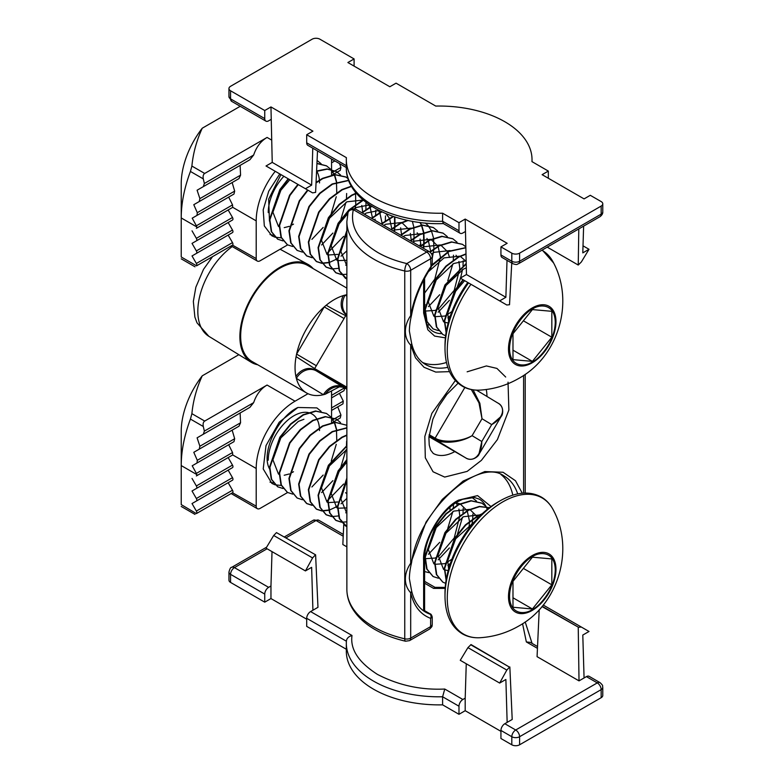 <?xml version="1.0" encoding="UTF-8"?>
<svg xmlns="http://www.w3.org/2000/svg" width="784" height="784" viewBox="0 0 784 784"><rect width="100%" height="100%" fill="white"/><g stroke="black" fill="none" stroke-linecap="round" stroke-linejoin="round"><path stroke-width="1.18" d="M429.485 251.772C431.435 253.271 432.347 254.859 432.239 256.535A5.498 3.175 180 0 1 430.622 258.769L431.043 267.491C421.047 282.848 414.569 298.635 411.6 314.874L411.6 314.874A3.293 1.441 -170 0 1 410.689 315.648L410.689 270.284A5.498 3.175 180 0 1 404.75 270.99A92.296 53.283 180 0 1 373.909 259.22A92.296 53.283 180 0 1 346.871 221.539L346.871 589.372C346.9 595.673 348.557 601.73 351.83 607.551C356.779 616.155 364.521 623.496 375.046 629.562C383.944 634.668 394.117 638.558 405.563 641.224A5.498 1.676 -76.9 0 1 404.75 638.813L404.75 270.99A5.498 1.676 -76.9 0 1 406.798 263.561A5.498 3.175 60 0 1 410.689 270.284L430.622 258.769A5.498 3.175 -120 0 0 426.741 252.046A5.498 3.175 -60 0 1 429.485 251.772L356.063 209.387A5.498 3.175 -60 0 0 353.319 209.661A5.498 4.439 -165.5 0 0 347.998 212.768C349.007 209.289 351.693 208.162 356.063 209.387M517.695 493.881A78.567 45.354 -60 0 0 504.092 476.025C478.603 456.778 418.676 509.59 411.6 562.481L411.6 562.481A3.293 1.441 -170 0 1 410.689 563.255L410.689 345.146A3.293 2.274 -12.5 0 0 411.571 343.088L411.571 343.088C413.991 353.398 418.636 360.532 425.526 364.491A78.567 45.354 -60 0 0 447.791 367.343M422.615 610.128A78.567 45.354 120 0 0 423.634 610.511L429.769 614.068A3.293 2.675 109.9 0 1 430.622 618.351L430.622 626.602A5.498 3.175 0 0 0 432.239 624.358C431.543 625.887 433.523 625.436 429.485 629.121A5.498 3.175 -120 0 0 430.622 626.602L410.689 638.117L410.689 592.753C403.495 585.129 403.691 573.339 410.689 563.255L426.035 522.095L442.284 499.408L463.148 481.043L484.835 471.556L503.054 472.262L515.48 480.739L522.271 493.214M411.6 562.481C410.228 568.106 409.473 573.476 409.356 578.592L411.571 590.695A3.293 2.274 167.5 0 1 410.689 592.753C413.746 605.924 420.391 614.46 430.622 618.351L432.239 617.126L432.239 624.358M431.043 267.491L432.239 263.767L430.622 267.021C420.391 282.73 413.746 298.939 410.689 315.648C403.691 325.732 403.495 337.512 410.689 345.146L415.53 357.847L424.046 367.294L435.757 372.077L449.497 371.645M422.615 362.512A78.567 45.354 120 0 0 446.439 362.473M512.805 495.145A78.567 45.354 120 0 0 500.927 474.496M432.229 617.077L432.239 617.116C431.71 615.009 430.945 613.882 429.946 613.764L429.946 613.764A3.293 1.901 -60 0 1 430.249 614.019M419.636 246.088L420.812 243.295M583.012 245.823L589.009 249.292L581.346 261.974L578.239 265.041L547.232 247.136M317.51 150.91L315.609 192.384L312.581 192.864L266.021 165.983L272.234 162.396L270.96 106.938L312.914 131.153L306.701 134.74L346.391 157.653A92.845 53.606 0 0 0 346.322 159.642A92.845 53.606 0 0 0 442.607 213.209L458.983 222.666L465.196 219.079L507.15 243.295L500.937 246.882L511.815 253.163A5.498 3.175 0 0 0 519.586 253.163L601.161 206.065A5.498 3.175 0 0 0 602.778 203.82A5.498 3.175 0 0 0 601.161 201.576L590.283 195.304L584.07 198.891L542.116 174.665L548.33 171.079L531.954 161.622A92.845 53.606 0 0 0 532.022 159.642A92.845 53.606 0 0 0 435.737 106.075L396.047 83.163L389.834 86.75L347.88 62.524L354.094 58.937L319.911 39.2A5.498 3.175 0 0 0 312.14 39.2L230.565 86.299A5.498 3.175 0 0 0 228.957 88.543A5.498 3.175 0 0 0 230.565 90.787L264.747 110.524L270.96 106.938M511.746 263.052L509.522 304.711L506.817 305.005L467.94 282.563M467.93 282.554L506.817 305.005L460.257 278.124L466.47 274.537L465.196 219.079M578.798 228.908L578.239 265.041M443.519 223.577C393.343 225.616 345.558 200.361 346.322 167.717A92.845 53.606 0 0 0 442.607 221.284L443.244 223.509L460.12 233.25A5.498 3.175 -60 0 0 462.864 232.985L465.196 231.633M231.701 101.371L228.957 96.618A5.498 3.175 0 0 0 230.565 98.862A5.498 3.175 120 0 0 231.701 101.371L265.884 121.108A5.498 3.175 -60 0 0 268.628 120.844L270.96 119.491M589.009 249.292L582.796 252.879L583.619 226.125M265.884 121.108A5.498 3.175 -60 0 1 264.747 118.6L264.747 110.524M312.777 148.186L311.64 185.142L305.427 188.738M311.64 185.142L272.234 162.396M346.322 165.698L306.701 142.815A5.498 3.175 120 0 0 307.838 145.334L346.322 167.551M460.12 233.25A5.498 3.175 -60 0 1 458.983 230.741L458.983 222.666M507.013 260.327L505.876 297.283L499.663 300.88M505.876 297.283L466.47 274.537M500.937 246.882L500.937 254.957A5.498 3.175 120 0 0 502.074 257.475L512.952 263.757A5.498 3.175 -60 0 1 511.815 261.239A5.498 3.175 0 0 0 519.586 261.239A5.498 3.175 60 0 1 518.449 263.757C516.783 263.914 518.165 265.404 512.952 263.757M548.33 178.252L548.33 171.079M354.094 66.111L354.094 58.937M306.701 142.815L306.701 134.74M458.983 230.741L442.607 221.284L442.607 213.209M509.522 667.155L471.037 644.566L467.93 647.623L506.817 670.075L509.522 667.155L470.714 644.752M315.609 554.827L276.478 532.61L315.609 554.827L317.971 607.316L310.591 611.579A5.498 3.175 120 0 0 306.701 618.302L306.701 626.377L346.322 649.26M276.478 532.61L273.694 535.482L266.021 548.163L305.427 570.919L312.581 557.934L315.286 555.013M542.214 606.306L578.563 627.298L541.999 606.561M578.563 627.298L581.346 627.043L543.243 605.052L589.009 631.473L582.796 635.06L584.07 677.964L586.403 676.621L597.281 682.893L515.705 730.002L504.827 723.72L512.207 719.457L509.845 666.968M506.817 670.075L499.663 683.06L460.257 660.304L467.93 647.623M346.871 546.85L342.833 544.517L343.735 524.731M466.255 663.774L465.196 698.152L462.864 699.495L444.763 689.038C420.832 690.165 398.38 685.275 377.408 674.377C358.523 662.264 350.056 649.299 351.996 635.481L310.591 611.579M539.216 609.707L537.069 656.659L579.023 680.875L584.07 677.964M272.019 551.632L270.96 586.011L268.628 587.353L234.445 567.616L267.079 548.78M578.239 627.484L579.023 680.875M504.827 723.72A5.498 3.175 120 0 0 500.937 730.443L500.937 738.518L511.815 744.8A5.498 3.175 180 0 0 519.586 744.8L519.586 736.725A5.498 3.175 -120 0 0 515.705 730.002A5.498 3.175 -60 0 0 511.815 736.725L511.815 744.8M499.663 683.06L505.876 679.473L507.15 722.368M442.607 704.845A92.845 53.606 180 0 1 346.322 651.279L346.322 643.203A92.845 53.606 180 0 1 346.391 641.214L346.322 643.203A92.845 53.606 180 0 0 442.607 696.77L458.983 706.227L458.983 714.302L442.607 704.845L442.607 696.77L444.763 689.038M458.983 706.227A5.498 3.175 -60 0 1 462.864 699.495M306.701 618.302L346.381 641.214C346.636 638.45 348.508 636.539 351.996 635.481M305.427 570.919L311.64 567.332L312.914 610.226M264.747 594.086L264.747 602.161L230.565 582.424L230.565 574.349L264.747 594.086A5.498 3.175 -60 0 1 268.628 587.353M435.1 587.402L433.581 588.382L445.155 588.402M537.53 646.545L530.317 642.38L526.348 641.939L537.452 648.358M500.937 730.443L511.815 736.725A5.498 3.175 180 0 0 519.586 736.725L601.161 689.626L601.161 697.701A5.498 3.175 180 0 0 602.778 695.457L602.778 687.382A5.498 3.175 180 0 1 601.161 689.626A5.498 3.175 -120 0 0 597.281 682.893A5.498 3.175 -60 0 1 600.025 682.629L589.147 676.347A5.498 3.175 120 0 0 586.403 676.621M601.161 697.701L519.586 744.8M465.196 698.152L465.196 710.706L458.983 714.302M500.937 731.345L465.196 710.706M270.96 586.011L270.96 598.564L264.747 602.161M306.701 619.203L270.96 598.564M230.565 582.424A5.498 3.175 180 0 1 228.957 580.18L228.957 572.104A5.498 3.175 180 0 0 230.565 574.349A5.498 3.175 -60 0 1 234.445 567.616A5.498 3.175 60 0 0 231.701 567.342C230.751 567.087 229.839 568.674 228.957 572.104M295.891 376.408C294.706 370.509 294.774 363.903 296.087 356.612A55.488 32.036 -60 0 1 296.587 354.103A55.488 32.036 -60 0 1 324.262 306.887L344.058 318.529L314.649 368.578L314.629 369.862A16.484 12.907 -59 0 0 295.891 376.408A55.488 32.036 -60 0 0 296.352 378.378L323.41 394.715A55.488 32.036 -60 0 1 306.544 392.951A55.488 32.036 -60 0 1 306.23 392.774A55.488 32.036 -60 0 1 296.352 378.378A16.484 13.455 121.1 0 1 316.334 370.891L343.392 387.218A16.484 13.455 121.1 0 0 323.41 394.715A55.488 32.036 -60 0 0 325.321 394.185A16.484 13.965 121.2 0 1 344.97 388.178L343.392 387.218M307.955 265.629A55.488 32.036 120 0 0 307.642 265.443A55.488 32.036 120 0 0 252.311 297.214A55.488 32.036 120 0 0 251.84 361.375A55.488 32.036 120 0 0 252.154 361.551A55.488 32.036 120 0 0 252.468 361.738M339.727 386.63L325.321 394.185M257.701 364.756A56.585 32.673 -60 0 1 251.292 362.316A56.585 32.673 -60 0 1 251.184 362.257A56.585 32.673 -60 0 1 251.605 297.165A56.585 32.673 -60 0 1 307.759 264.257A56.585 32.673 -60 0 1 308.504 264.678A56.585 32.673 -60 0 1 313.188 268.647M464.834 387.482L435.13 438.148C442.607 442.872 460.855 442.127 472.095 435.669C460.845 442.833 442.597 444.156 435.12 439.422L465.461 457.738C473.291 462.687 481.768 455.465 481.797 441.519L478.848 454.504M471.331 389.55L478.975 402.868L482.013 418.734L491.715 424.595C503.789 417.901 505.807 407.2 497.605 402.888L497.85 403.035C504.602 406.122 502.809 415.432 501.25 416.294L491.715 424.595L481.797 441.519L472.095 435.669L482.013 418.734L479.867 403.309L473.095 389.844M346.616 314.913L346.763 315.001C345.724 314.492 345.352 314.698 345.675 315.629A16.484 0.686 27.8 0 1 326.193 305.241C331.897 300.576 337.581 297.371 343.245 295.617A16.484 12.907 -59 0 0 346.616 314.913L346.616 314.913A16.484 12.907 -59 0 0 346.744 314.992M346.871 388.472L316.334 370.891M296.087 356.612L314.649 368.578L346.871 387.188M316.383 365.756L296.587 354.103L324.262 306.887A55.488 32.036 -60 0 1 326.193 305.241M346.871 314.903A16.484 13.455 121.1 0 1 345.166 295.088A55.488 32.036 -60 0 1 346.871 294.725M343.245 295.617A55.488 32.036 -60 0 1 345.166 295.088L346.871 296.127M268.246 212.572A36.26 20.933 -60 0 1 283.877 176.292M316.814 171.284A36.26 20.933 -60 0 1 319.402 180.114M319.431 180.565A36.26 20.933 -60 0 1 319.519 182.966M196.363 228.32L232.495 207.466A2.195 1.264 -120 0 0 232.691 207.299L232.544 204.898L196.372 225.782L196.794 226.939A2.195 1.264 60 0 1 196.363 228.32L228.154 209.975L232.495 217.491L196.363 238.346L192.021 230.829M228.663 197.117L192.207 218.168L233.975 194.05L228.663 197.117L232.544 204.898M196.372 225.782L192.207 218.168M232.495 207.466L228.154 209.975M197.294 212.689L196.98 215.414L233.975 194.05L234.671 191.11L197.294 212.689L193.785 204.693L238.993 178.595L232.152 182.545L234.671 191.11M331.563 162.827L334.856 160.926L331.563 162.827M196.363 238.346A2.195 1.264 60 0 1 196.363 240.884L232.495 220.03A2.195 1.264 -120 0 0 232.495 217.491M232.152 182.545L193.785 204.693M192.021 243.393L228.154 222.529L232.495 230.045L196.363 250.909L192.021 243.393L196.363 240.884M232.495 220.03L228.154 222.529M339.492 163.611L340.942 167.433L335.062 170.824M199.891 198.626L199.224 201.557L238.993 178.595L240.57 175.146L199.891 198.626L197.098 190.218L249.89 159.74L240.12 165.385L240.57 175.146M332.465 174.871L333.719 174.146L332.465 174.871M334.582 174.607L333.935 174.019L337.218 172.127M337.257 172.098L340.256 170.373L340.942 167.433M196.363 250.909A2.195 1.264 60 0 1 196.363 253.448L232.495 232.583A2.195 1.264 -120 0 0 232.495 230.045M240.12 165.385L197.098 190.218M192.021 255.947L228.154 235.092L232.495 242.609L196.363 263.463L192.021 255.947L196.363 253.448M232.495 232.583L228.154 235.092M334.65 174.861L336.65 181.966M204.369 183.485L203.291 186.641L249.89 159.74L253.653 155.036L204.369 183.485L203.301 178.889C202.791 176.224 203.262 174.411 204.702 173.45L191.894 166.061L190.424 171.451A104.38 60.27 -60 0 0 181.222 217.952L181.222 256.985C181.222 259.396 181.222 259.396 181.222 256.985L196.568 265.835A2.195 1.264 60 0 0 196.363 263.463M196.568 265.835L232.74 245M287.61 244.902L260.082 260.798A5.498 3.175 -60 0 1 257.338 261.062A5.498 3.175 -60 0 1 256.201 258.553L232.505 245.137M232.691 244.98A2.195 1.264 -120 0 0 232.495 242.609M271.578 140.032L267.079 137.435C260.866 141.071 256.388 146.941 253.653 155.036M267.079 137.435L204.702 173.45M256.201 258.553L256.201 220.872A54.939 31.723 -60 0 1 275.233 171.304M331.563 159.034L331.563 169.52M331.563 169.658L331.563 170.236M331.563 170.52L331.563 174.665M240.218 106.291L202.243 128.213A62.632 36.162 120 0 0 181.222 183.868L181.222 217.952L196.794 226.939M191.894 166.061C193.109 153.243 196.559 140.63 202.243 128.213M279.78 173.93L268.736 191.198L263.189 209.867L264.326 225.929L271.911 235.837L274.929 237.15M275.164 237.219L281.25 237.846M269.471 221.117L268.667 199.146L280.946 174.597M270.019 234.534L273.312 235.308L270.019 234.534M467.783 282.475A74.166 42.816 120 0 0 444.998 345.568L444.998 348.694A77.998 45.031 -60 0 1 468.548 282.906M288.179 178.781L279.819 189.65L269.51 219.579L271.264 231.594L277.595 239.11M288.571 178.997L280.211 189.875L269.892 219.804L271.656 231.819L277.781 239.228L283.024 240.913M297.891 184.387L289.531 195.255L279.222 225.184L280.976 237.209L287.307 244.716M298.283 184.612L289.923 195.481L279.604 225.41L281.368 237.425L287.493 244.833L292.736 246.519M348.057 178.605L345.626 176.89L334.935 174.587L322.44 178.37L316.07 182.398M307.602 189.993L299.243 200.871L288.933 230.8L290.688 242.815L297.018 250.321M348.018 178.478L346.018 177.115L335.327 174.812L322.822 178.595L316.04 182.927M307.994 190.218L299.635 201.086L289.316 231.015L291.08 243.04L297.205 250.439L302.448 252.125M348.645 180.3L332.151 183.975L319.647 193.227L308.955 206.476L298.645 236.405L300.399 248.42L306.534 255.819L312.012 257.534M348.723 180.487L332.534 184.201L320.039 193.452L309.347 206.702L299.027 236.631L300.791 248.646L306.916 256.045L312.159 257.73M351.408 186.171L341.863 189.581L329.358 198.832L318.667 212.082L308.357 242.011L310.111 254.026L316.246 261.425L321.724 263.14M321.979 263.159L328.614 262.424M335.67 259.357L337.002 258.553M351.555 186.435L342.245 189.806L329.75 199.058L319.059 212.307L308.739 242.236L310.503 254.251L316.628 261.65L321.871 263.346M322.116 263.365L328.702 262.728M329.006 262.65L337.492 258.71M356.25 193.109L351.575 195.187L339.07 204.438L328.378 217.687L318.069 247.617L319.823 259.631L325.958 267.03L331.436 268.745M356.485 193.393L351.957 195.412L339.462 204.663L328.77 217.913L318.451 247.842L320.215 259.857L326.34 267.256L331.583 268.951M331.828 268.971L338.414 268.344M345.724 265.217L346.871 264.522M363.012 199.94L348.782 210.043L338.09 223.293L327.781 253.222L329.535 265.237L335.67 272.646L341.148 274.351M363.315 200.204L349.174 210.269L338.482 223.518L328.163 253.448L329.927 265.462L336.052 272.871L341.295 274.557M341.54 274.576L346.871 274.243M371.43 206.172L361.777 212.68M346.871 230.418L337.492 258.828L339.247 270.843L345.381 278.251L346.871 278.986M371.802 206.408L362.169 212.905M346.871 231.3L337.875 259.053L339.639 271.068L346.871 279.045M381.396 211.66L371.489 218.285M381.828 211.866L371.881 218.511M393.039 216.355L381.2 223.891M393.548 216.531L381.592 224.116M407.415 220.324L400.134 223.224L390.912 229.506M408.101 220.471L400.516 223.45L391.304 229.722M433.229 227.468L422.341 225.047L409.846 228.83L400.624 235.112M437.648 231.025L433.425 227.585L422.733 225.273L410.228 229.055L401.016 235.337M442.94 233.073L432.053 230.653L419.558 234.436L410.336 240.717M447.36 236.631L443.136 233.191L432.445 230.878L419.94 234.661L410.728 240.943M452.652 238.679L441.764 236.258L429.269 240.051L420.048 246.323M457.072 242.246L452.848 238.797L442.156 236.484L429.652 240.267L420.44 246.548M462.364 244.294L451.476 241.874L438.981 245.657L429.75 251.938M465.647 246.695L462.56 244.402L451.868 242.089L439.363 245.882L430.102 252.193M465.676 247.656L448.693 251.262L432.151 264.786M465.676 247.822L449.075 251.488L431.906 265.747M427.211 324.772L428.701 325.017M465.863 253.918L458.405 256.868L445.9 266.119L435.208 279.369L424.899 309.298L426.653 321.313L432.984 328.819M465.872 254.241L458.787 257.093L446.292 266.335L435.6 279.584L425.281 309.523L427.045 321.538L433.17 328.937L438.413 330.623M466.147 263.571L444.92 284.974L434.61 314.903L436.365 326.918L442.695 334.435M466.166 264.022L445.312 285.2L434.993 315.129L436.757 327.144L442.882 334.543L445.645 335.728M462.991 279.702L454.632 290.58L444.322 320.509L446.106 332.583M463.383 279.927L455.024 290.805L444.704 320.734L446.194 332.034M326.399 165.796L316.942 163.327M311.905 239.355L323.175 227.438M331.23 213.493L336.267 196.706M336.757 192.697L336.493 182.388M336.434 182.045L334.347 174.891M334.239 174.636L330.975 169.53M330.819 169.354L326.595 165.904L316.932 163.552M336.111 171.402L327.055 168.932L316.589 170.99M321.616 244.971L332.886 233.054M340.942 219.099L345.979 202.311M346.469 198.303L346.646 193.501M340.53 174.959L336.307 171.51L327.251 169.158L316.569 171.373M327.291 252.948L327.81 252.615M328.231 252.33L343.647 236.386M355.093 208.946L355.691 204.761M355.75 204.212L355.583 193.736M355.524 193.383L355.27 191.894M341.04 256.182L346.871 250.811M365.217 214.669L365.403 213.522M365.893 209.514L365.981 202.36M374.928 220.275L375.115 219.128M375.605 215.12L375.781 210.328M384.64 225.88L384.826 224.743M385.316 220.735L385.493 215.933M393.96 231.26L394.538 227.184M394.597 226.645L394.519 216.854M394.352 231.486L394.979 226.87M395.028 226.341L394.901 216.972M413.384 242.472L413.962 238.405M414.021 237.856L413.854 227.38M413.795 227.027L412.364 221.294M423.095 248.087L423.674 244.01M423.732 243.461L423.566 232.985M423.507 232.632L421.478 225.38M421.371 225.126L419.959 222.45M423.487 248.312L424.115 243.687M424.164 243.158L423.899 232.858M423.84 232.505L421.753 225.351M421.645 225.106L420.224 222.48M432.239 258.367L433.826 249.292M433.875 248.763L433.611 238.463M433.552 238.111L431.465 230.957M431.357 230.712L428.093 225.596M427.937 225.42L425.31 223.028M428.446 306.642L439.716 294.725M447.772 280.78L452.809 263.992M453.299 259.984L453.475 255.182M438.158 312.248L449.428 300.331M457.484 286.385L460.512 278.271M460.61 277.918L462.521 269.598M463.011 265.59L463.187 260.788M447.87 317.863L450.379 315.736M321.107 163.748L317.069 160.406M532.405 361.375L551.828 337.218L551.828 311.317L532.405 309.582L512.981 333.749L512.981 359.64L532.405 361.375L512.981 350.164M551.828 337.218L523.389 320.793M464.638 280.652L455.68 291.187L447.733 313.159L448.634 321.303M466.274 267.854L463.452 269.108L445.969 285.572L438.021 307.544L443.548 321.744L444.283 322.126M444.675 322.293L448.174 322.988M466.068 260.886L453.74 263.502L436.257 279.966L428.309 301.938L433.836 316.128L434.571 316.511M434.963 316.687L444.744 316.05M445.194 315.854L451.898 311.581M466.078 261.337L460.267 256.348M459.816 256.162L444.028 257.897L428.329 271.774M425.251 311.072L435.032 310.444M435.483 310.248L439.167 308.21L454.22 290.345L459.796 268.549M459.787 268.01L458.905 261.484M457.366 257.426L456.033 255.241M450.104 250.557L434.316 252.281L431.543 253.859M424.595 305.123L425.32 304.839M449.565 257.505L447.831 252.164M447.654 251.821L440.843 245.137M440.392 244.951L424.605 246.676L422.586 247.793M424.595 293.108L434.797 279.124L440.373 257.338M440.363 256.799L438.119 246.558M437.942 246.215L431.131 239.532M430.681 239.336L414.893 241.07L412.874 242.187M430.651 251.194L428.407 240.953M428.231 240.61L426.898 238.424M420.969 233.73L405.181 235.465L403.162 236.572M420.949 246.842L420.949 246.117M420.939 245.588L420.057 239.051M418.519 234.994L417.186 232.819M411.257 228.124L395.469 229.859L393.45 230.966M411.228 239.982L410.346 233.446M408.807 229.389L401.996 222.715M401.545 222.519L385.757 224.253L383.739 225.361M401.516 234.377L400.634 227.84M391.814 230.016L391.814 229.3M391.804 228.761L389.56 218.52M389.383 218.177L385.983 213.699M378.966 210.465L366.334 213.032L364.315 214.15M346.871 232.789L340.903 251.478L346.871 265.913M382.102 224.41L382.102 223.695M382.092 223.156L379.848 212.915M379.672 212.572L378.045 209.994M369.489 204.898L356.622 207.427L354.29 208.73M347.782 213.65L339.139 223.901L331.191 245.872L336.718 260.063L337.453 260.445M337.845 260.611L346.871 260.278M372.39 218.805L372.39 218.089M372.38 217.55L370.136 207.309M369.96 206.966L367.735 203.664M363.737 200.557L363.149 200.283M362.698 200.087L346.91 201.821L329.427 218.295L321.479 240.267L327.006 254.457L327.741 254.839M328.133 255.006L337.914 254.379M362.669 211.945L361.796 205.437M289.825 179.722L280.868 190.257L272.92 212.229L278.447 226.419L279.182 226.801M284.21 227.644L289.355 226.341M292.295 224.851L293.49 224.106M268.246 460.188A36.26 20.933 -60 0 1 281.789 426.261A36.26 20.933 -60 0 1 308.112 412.541M308.749 412.678A36.26 20.933 -60 0 1 312.012 413.981A36.26 20.933 -60 0 1 316.628 418.587M316.814 418.891A36.26 20.933 -60 0 1 319.402 427.731M319.431 428.172A36.26 20.933 -60 0 1 319.519 430.583M337.257 419.714L340.256 417.98L340.942 415.05L337.747 406.867L331.563 410.434L342.951 403.858L343.294 401.134L339.423 393.343L331.563 397.88L343.97 390.716L344.411 389.325A2.195 1.264 -120 0 0 343.99 388.168L331.563 395.342M196.363 475.937L232.495 455.073A2.195 1.264 -120 0 0 232.691 454.906L232.544 452.515L196.372 473.399L196.794 474.555A2.195 1.264 60 0 1 196.363 475.937L228.154 457.582L232.495 465.098L196.363 485.953L192.021 478.436M343.598 387.492L343.99 388.168M228.663 444.724L192.207 465.774L233.975 441.657L228.663 444.724L232.544 452.515M196.372 473.399L192.207 465.774M232.495 455.073L228.154 457.582M197.294 460.306L196.98 463.021L233.975 441.657L234.671 438.717L197.294 460.306L193.785 452.309L199.224 449.163L238.993 426.202L232.152 430.151L234.671 438.717M196.363 485.953A2.195 1.264 60 0 1 196.363 488.491L232.495 467.636A2.195 1.264 -120 0 0 232.495 465.098M232.152 430.151L193.785 452.309M192.021 491L228.154 470.145L232.495 477.662L196.363 498.516L192.021 491L196.363 488.491M232.495 467.636L228.154 470.145M199.891 446.243L199.224 449.163L238.993 426.202L240.57 422.762L199.891 446.243L197.098 437.835L240.12 412.992L240.57 422.762M332.465 422.478L333.719 421.753L332.465 422.478M334.582 422.223L333.935 421.625L337.218 419.734M196.363 498.516A2.195 1.264 60 0 1 196.363 501.054L232.495 480.2A2.195 1.264 -120 0 0 232.495 477.662M240.12 412.992L197.098 437.835M192.021 503.563L228.154 482.699L232.495 490.216L196.363 511.08L192.021 503.563L196.363 501.054M232.495 480.2L228.154 482.699M334.65 422.468L336.65 429.573M204.369 431.102L203.291 434.258L249.89 407.357L253.653 402.643L204.369 431.102L203.301 426.506C202.791 423.84 203.262 422.027 204.702 421.067L191.894 413.668L190.424 419.068A104.38 60.27 -60 0 0 181.222 465.569L181.222 504.592C181.222 507.013 181.222 507.013 181.222 504.592L196.372 513.608L232.74 492.617M287.61 492.509L260.082 508.404A5.498 3.175 -60 0 1 257.338 508.679A5.498 3.175 -60 0 1 256.201 506.16L232.505 492.754M232.691 492.587A2.195 1.264 -120 0 0 232.495 490.216M196.363 511.08A2.195 1.264 60 0 1 196.568 513.451L196.608 513.471M256.201 506.16L256.201 468.479A54.939 31.723 -60 0 1 295.049 401.192L267.079 385.052C260.866 388.688 256.388 394.548 253.653 402.643M267.079 385.052L204.702 421.067M331.563 391.667L331.563 417.137M331.563 417.264L331.563 417.852M331.563 418.137L331.563 422.282M295.049 401.192L308.004 393.715M238.846 354.691L202.243 375.83A62.632 36.162 120 0 0 181.222 431.474L181.222 465.569L196.794 474.555M191.894 413.668C193.109 400.849 196.559 388.237 202.243 375.83M269.686 469.126C260.337 453.181 277.859 416.696 297.891 407.484L279.192 422.233L266.001 445.626L263.218 468.94L271.911 483.444L274.929 484.767M275.164 484.835L281.25 485.463M270.019 482.14L273.312 482.915L270.019 482.14M497.438 502.348L497.438 502.348A74.166 42.816 120 0 0 444.998 593.184L444.998 596.31A77.998 45.031 -60 0 1 500.153 500.79L497.438 502.348L500.153 500.79C515.823 491.96 529.533 490.715 541.274 497.036C546.487 500.045 550.603 504.582 553.641 510.629C574.574 550.28 558.218 604.552 518.675 626.093C506.748 632.923 493.949 636.794 480.269 637.706A78.606 45.384 -60 0 1 448.487 584.09A78.606 45.384 -60 0 1 502.848 501.848A78.606 45.384 -60 0 1 553.641 510.629M326.399 413.403L315.511 410.983L303.016 414.765L290.511 424.017L279.819 437.266L269.51 467.195L271.264 479.21L277.595 486.727M330.819 416.961L326.595 413.511L315.903 411.208L303.398 414.991L290.903 424.242L280.211 437.492L269.892 467.421L271.656 479.436L277.781 486.835L283.024 488.52M336.111 419.009L325.223 416.588L312.728 420.371L300.223 429.622L289.531 442.872L279.222 472.801L280.976 484.816L287.307 492.332M340.53 422.566L336.297 419.117L325.615 416.814L313.11 420.596L300.615 429.848L289.923 443.097L279.604 473.026L281.368 485.041L287.493 492.44L292.736 494.136M346.871 425.3L334.935 422.194L322.44 425.977L309.935 435.228L299.243 448.477L288.933 478.407L290.688 490.421L297.018 497.938M346.871 425.261L335.327 422.419L322.822 426.202L310.327 435.453L299.635 448.703L289.316 478.632L291.08 490.647L297.205 498.046L302.448 499.741M346.871 427.77L332.151 431.592L319.647 440.833L308.955 454.083L298.645 484.012L300.399 496.027L306.534 503.436L312.012 505.151M346.871 427.986L332.534 431.808L320.039 441.059L309.347 454.308L299.027 484.238L300.791 496.252L306.916 503.661L312.159 505.347M346.871 434.993L341.863 437.198L329.358 446.439L318.667 459.689L308.357 489.618L310.111 501.633L316.246 509.041L321.724 510.756M321.979 510.776L328.614 510.031M335.67 506.974L337.002 506.16M346.871 435.355L342.245 437.423L329.75 446.664L319.059 459.914L308.739 489.843L310.503 501.858L316.628 509.267L321.871 510.952M322.116 510.982L328.702 510.345M329.006 510.257L337.492 506.317M346.871 445.635L328.378 465.294L318.069 495.223L319.823 507.248L325.958 514.647L331.436 516.362M346.871 446.125L328.77 465.52L318.451 495.449L320.215 507.473L326.34 514.872L331.583 516.558M331.828 516.587L338.414 515.95M345.724 512.834L346.871 512.138M346.871 459.581L338.09 470.91L327.781 500.839L329.535 512.854L335.67 520.253L341.148 521.968M346.871 460.218L338.482 471.125L328.163 501.054L329.927 513.079L336.052 520.478L341.295 522.164M341.54 522.193L346.871 521.85M346.871 478.024L337.492 506.444L339.247 518.459L345.381 525.858L346.871 526.603M346.871 478.906L337.875 506.67L339.639 518.685L346.871 526.652M424.595 571.526L428.701 572.634M481.788 503.112L470.9 500.692L458.405 504.475L445.9 513.726L435.208 526.975L424.899 556.905L426.653 568.919L432.984 576.436M486.207 506.68L481.984 503.23L471.292 500.917L458.787 504.7L446.292 513.951L435.6 527.201L425.281 557.13L427.045 569.145L433.17 576.554L438.413 578.239M489.432 507.679L479.396 506.405L468.117 510.09L455.612 519.331L444.92 532.581L434.61 562.51L436.365 574.525L442.695 582.042M489.373 507.728L479.514 506.67L468.499 510.306L456.004 519.557L445.312 532.806L434.993 562.736L436.757 574.75L442.882 582.159L445.645 583.345M482.268 513.696L477.828 515.696L465.324 524.937L454.632 538.187L444.322 568.116L446.106 580.199M481.572 514.343L478.211 515.921L465.716 525.162L455.024 538.412L444.704 568.341L446.194 579.65M311.905 486.972L323.175 475.055M331.23 461.11L336.267 444.312M336.757 440.304L336.493 430.004M336.434 429.652L334.347 422.498M334.239 422.253L330.975 417.137M321.616 492.577L332.886 480.661M340.942 466.715L345.979 449.918M346.469 445.91L346.646 441.118M327.291 500.555L327.81 500.221M328.231 499.947L343.647 484.002M341.04 503.789L346.871 498.428M428.446 554.259L439.716 542.342M447.772 528.396L452.809 511.599M453.299 507.591L453.466 504.533M438.158 559.864L449.428 547.947M457.484 534.002L462.521 517.205M463.011 513.197L463.187 508.395M447.87 565.47L450.379 563.353M471.89 524.77L472.674 519.341M472.723 518.802L472.899 514.01M472.076 497.507L476.496 501.064M321.107 411.355L316.883 407.905L297.891 407.484M532.405 608.992L551.828 584.825L551.828 558.923L532.405 557.189L512.981 581.356L512.981 607.257L532.405 608.992L512.981 597.771M551.828 584.825L523.389 568.41M474.516 521.683L455.68 538.794L447.733 560.766L448.634 568.919M480.367 515.5L479.69 515.176M479.24 514.99L463.452 516.715L445.969 533.189L438.021 555.16L443.548 569.351L444.283 569.733M444.675 569.899L448.174 570.605M477.672 518.234L476.966 516.597M476.79 516.254L469.979 509.571M469.528 509.375L453.74 511.109L436.257 527.583L428.309 549.555L433.836 563.745L434.571 564.127M434.963 564.294L444.744 563.667M445.194 563.471L451.898 559.188M468.959 528.504L469.508 521.772M469.498 521.233L467.254 510.992M467.078 510.649L460.267 503.965M459.816 503.769L455.906 502.848M425.251 558.688L435.032 558.061M435.483 557.865L439.167 555.827L454.22 537.951L459.796 516.166M459.787 515.627L458.905 509.09M457.366 505.043L456.033 502.858M450.075 510.021L449.908 507.385M430.886 533.306L436.521 523.026M346.871 480.396L340.903 499.085L346.871 513.52M346.871 462.109L339.139 471.507L331.191 493.479L336.718 507.669L337.453 508.052M337.845 508.228L346.871 507.895M346.871 449.448L329.427 465.902L321.479 487.873L327.006 502.064L327.741 502.446M328.133 502.613L337.914 501.985M303.937 419.273L298.351 421.4L280.868 437.864L272.92 459.836L278.447 474.036L279.182 474.418M284.21 475.251L289.355 473.948M292.295 472.468L293.49 471.723M346.871 589.372A92.296 53.283 0 0 0 373.909 627.053A92.296 53.283 0 0 0 404.75 638.813A5.498 3.175 0 0 0 410.689 638.117A5.498 3.175 60 0 1 409.552 640.626L405.563 641.224M377.79 252.497C386.169 257.309 395.842 260.994 406.798 263.561L426.741 252.046L353.319 209.661C349.811 226.155 357.965 240.433 377.79 252.497M455.328 380.544L431.857 413.354L424.82 436.492L425.3 457.787L433.052 471.772L444.685 477.074L467.146 471.4L481.396 460.365L497.409 439.589L508.875 410.022L508.032 382.18M505.68 377.026L496.929 368.411L486.403 365.942L467.146 371.812M486.256 389.511A44.502 25.696 -60 0 1 486.952 396.459M490.97 506.542L477.574 495.615L458.591 500.104C441.294 508.287 422.066 541.587 423.634 560.658L423.634 610.511M486.011 506.464A46.148 26.646 -60 0 0 479.338 499.163L474.379 497.468L462.57 499.32L457.915 501.613C440.392 511.05 424.007 539.421 424.595 559.315A3.293 1.901 180 0 1 423.634 560.658M429.769 614.068A78.567 45.354 -60 0 1 425.526 612.098C418.646 608.149 413.991 601.014 411.571 590.695M423.634 280.153L423.634 313.051L427.799 329.75L434.62 336.091L445.4 337.865M429.701 613.666A3.293 1.901 -60 0 1 429.946 613.764L424.595 610.677L424.595 559.315M424.595 278.31L424.595 311.709A3.293 1.901 180 0 1 423.634 313.051M441.451 333.641A46.148 26.646 -60 0 1 433.189 331.485C427.76 328.437 424.899 321.842 424.595 311.709M523.594 375.418L523.594 493.116M486.247 506.954A46.148 26.646 -60 0 1 487.236 509.394M454.818 451.594A44.502 25.696 -60 0 1 433.238 453.417L430.641 450.075L429.23 445.028L428.907 437.59L432.856 419.234L439.05 405.896L446.87 394.411L458.081 383.2M601.161 206.065L601.161 214.14A5.498 3.175 60 0 1 600.025 216.658L518.449 263.757M602.778 203.82L602.778 211.896A5.498 3.175 0 0 1 601.161 214.14L519.586 261.239L519.586 253.163M264.747 118.6L230.565 98.862L230.565 90.787M511.815 253.163L511.815 261.239L500.937 254.957M273.694 535.482L312.581 557.934M345.519 492.744L346.871 493.538M522.565 623.711L526.348 641.939M424.595 583.198L433.581 588.382M286.101 537.795L316.03 520.517L343.206 536.217M313.277 520.243A5.498 3.175 60 0 1 316.03 520.517A5.498 3.175 120 0 1 318.774 520.243L313.277 520.243L284.494 536.864M525.192 621.937L532.022 643.203A92.845 53.606 180 0 1 532.013 643.36M232.24 246.578A55.282 31.919 120 0 0 200.067 294.892A55.282 31.919 120 0 0 208.858 336.316A55.282 31.919 120 0 0 208.965 336.375M429.142 434.689L435.13 438.148A1.098 0.637 120 0 0 435.12 439.422L429.015 435.894M479.093 454.093L479.093 454.093C479.053 455.837 471.89 462.325 465.471 457.738L428.956 436.668L465.461 457.738A1.098 0.637 120 0 0 465.48 457.748M344.058 318.529L345.675 315.629L346.871 316.324M344.97 388.178L346.871 389.276L344.97 388.178C344.813 387.492 342.451 387.012 337.894 386.708L337.198 386.639M332.651 159.662L331.563 160.289M335.033 170.843L332.867 172.098M332.681 172.206L331.563 172.852M203.301 178.889L190.424 171.451M232.691 207.299L256.201 220.872M541.911 250.204A78.606 45.384 -60 0 1 553.641 263.022C574.574 302.673 558.218 356.945 518.675 378.476C506.748 385.307 493.949 389.187 480.269 390.099A78.606 45.384 -60 0 1 447.527 356.544A78.606 45.384 -60 0 1 470.939 284.288M532.228 307.965A33.575 19.384 -60 0 1 555.974 321.675A33.575 19.384 -60 0 1 532.228 362.786A33.575 19.384 -60 0 1 508.493 349.086A33.575 19.384 -60 0 1 532.228 307.965M532.405 309.092C539.088 304.172 554.945 302.928 555.258 322.283C554.945 342 539.088 359.072 532.405 361.865C525.721 366.785 509.865 368.029 509.551 348.674C509.865 328.957 525.721 311.885 532.405 309.092M343.294 401.134L331.563 407.905M340.942 415.05L335.062 418.44M335.033 418.46L332.867 419.705M332.681 419.812L331.563 420.459M203.301 426.506L190.424 419.068M232.691 454.906L256.201 468.479M532.228 555.582A33.575 19.384 -60 0 1 555.974 569.282A33.575 19.384 -60 0 1 532.228 610.403A33.575 19.384 -60 0 1 508.493 596.693A33.575 19.384 -60 0 1 532.228 555.582M532.405 556.699C539.088 551.779 554.945 550.544 555.258 569.899C554.945 589.607 539.088 606.679 532.405 609.482C525.721 614.401 509.865 615.636 509.551 596.281C509.865 576.573 525.721 559.502 532.405 556.699M411.6 314.874C410.228 320.489 409.473 325.86 409.356 330.985L411.571 343.088M432.239 256.535L432.239 263.777M409.552 640.626L429.485 629.121M525.211 374.311L525.211 493.058M347.998 212.768L346.871 221.539M602.778 211.896C602.886 213.571 601.975 215.159 600.025 216.658M532.022 159.642L532.022 161.661M228.957 88.543L228.957 96.618M346.322 159.642L346.322 167.717M602.778 687.382C602.083 685.863 604.062 686.314 600.025 682.629M231.701 567.342L266.619 547.183M318.774 520.243L343.294 534.404M424.595 581.346L434.973 587.334M434.816 587.334L445.224 587.392M212.542 256.662L203.497 269.373L195.853 287.199L193.344 301.438L194.873 317.069L196.99 322.802L208.858 336.316L251.184 362.257M306.544 392.951L252.154 361.551M497.85 403.035L476.505 390.148M479.122 454.054L501.231 416.333M280.104 249.243L307.759 264.257M346.871 288.1L307.642 265.443M257.338 261.062L231.133 245.931M195 266.795L181.222 258.838M553.641 263.022L542.254 250.018M480.269 390.099C473.516 390.501 467.529 389.197 462.315 386.189C450.976 379.191 445.204 366.696 444.998 348.694M257.338 508.679L231.133 493.548M195 514.402L181.222 506.454M480.269 637.706C473.516 638.107 467.529 636.804 462.315 633.805C450.976 626.808 445.204 614.313 444.998 596.31"/></g></svg>
